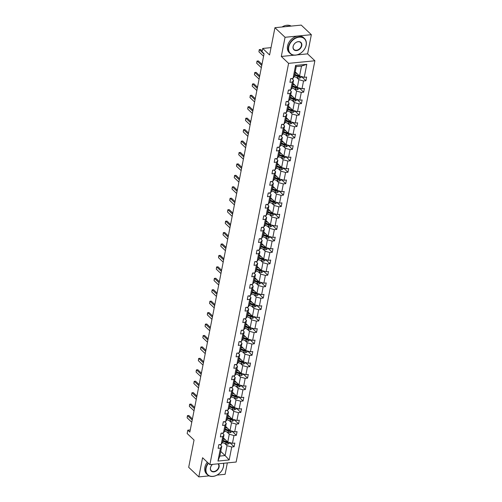 <?xml version="1.0" encoding="UTF-8"?>
<svg xmlns="http://www.w3.org/2000/svg" width="502" height="502" viewBox="0 0 502 502"><rect width="100%" height="100%" fill="white"/><g stroke="black" fill="none" stroke-linecap="round" stroke-linejoin="round"><path stroke-width="0.75" d="M296.877 54.919L307.594 53.858L311.353 34.688L285.061 37.286L281.302 56.456L288.594 63.359L209.867 464.632L202.576 457.73L198.817 476.9L209.102 475.883M216.977 475.105L225.103 474.302L227.343 462.907M198.817 476.9L188.689 467.312L194.042 440.034L187.158 433.515L187.811 430.183L189.838 432.096L264.077 53.701L262.05 51.788L262.703 48.449L269.587 54.969L274.939 27.698L301.231 25.1L311.353 34.688M285.061 37.286L274.939 27.698M307.594 53.858L314.88 60.767L236.153 462.035L209.867 464.632M295.214 71.874L299.562 75.99L301.507 66.095L306.797 64.331L304.25 77.308L306.628 77.076L305.913 80.74L301.464 76.524M299.562 75.99L304.25 77.308M288.594 63.359L314.88 60.767M292.973 83.313L297.322 87.43L298.847 79.661L303.528 80.973L305.913 80.74M303.528 80.973L302.003 88.747L304.388 88.509L303.666 92.18L299.217 87.963M290.727 94.746L295.076 98.869L296.6 91.094L301.288 92.412L303.666 92.18M301.288 92.412L299.763 100.187L302.141 99.948L301.426 103.613L296.977 99.402M288.487 106.186L292.835 110.308L294.36 102.533L299.041 103.851L301.426 103.613M299.041 103.851L297.517 111.62L299.901 111.388L299.179 115.052L294.73 110.835M286.24 117.625L290.589 121.741L292.114 113.973L296.801 115.284L299.179 115.052M296.801 115.284L295.276 123.059L297.655 122.827L296.933 126.491L292.484 122.275M283.994 129.064L288.343 133.181L289.867 125.406L294.555 126.724L296.933 126.491M294.555 126.724L293.03 134.498L295.408 134.26L294.693 137.931L290.244 133.714M281.754 140.497L286.102 144.62L287.627 136.845L292.308 138.163L294.693 137.931M292.308 138.163L290.783 145.931L293.168 145.699L292.446 149.364L287.997 145.153M279.507 151.937L283.856 156.053L285.381 148.285L290.068 149.602L292.446 149.364M290.068 149.602L288.543 157.371L290.922 157.139L290.206 160.803L285.751 156.586M277.267 163.376L281.616 167.492L283.141 159.724L287.822 161.035L290.206 160.803M287.822 161.035L286.297 168.81L288.681 168.572L287.96 172.242L283.511 168.026M275.021 174.815L279.369 178.932L280.894 171.157L285.582 172.475L287.96 172.242M285.582 172.475L284.057 180.249L286.435 180.011L285.713 183.676L281.264 179.465M272.774 186.248L277.123 190.371L278.648 182.596L283.335 183.914L285.713 183.676M283.335 183.914L281.81 191.682L284.188 191.45L283.473 195.115L279.024 190.904M270.534 197.688L274.883 201.804L276.407 194.036L281.089 195.353L283.473 195.115M281.089 195.353L279.564 203.122L281.948 202.89L281.227 206.554L276.778 202.337M268.288 209.127L272.636 213.243L274.161 205.475L278.848 206.786L281.227 206.554M278.848 206.786L277.324 214.561L279.702 214.323L278.986 217.993L274.531 213.777M266.047 220.56L270.396 224.683L271.921 216.908L276.602 218.226L278.986 217.993M276.602 218.226L275.077 226L277.462 225.762L276.74 229.427L272.291 225.216M263.801 231.999L268.15 236.122L269.674 228.347L274.362 229.665L276.74 229.427M274.362 229.665L272.837 237.433L275.215 237.201L274.494 240.866L270.045 236.655M261.555 243.439L265.903 247.555L267.428 239.787L272.115 241.104L274.494 240.866M272.115 241.104L270.591 248.873L272.969 248.641L272.253 252.305L267.804 248.088M259.314 254.878L263.663 258.994L265.188 251.226L269.869 252.537L272.253 252.305M269.869 252.537L268.344 260.312L270.729 260.074L270.007 263.745L265.558 259.528M257.068 266.311L261.416 270.434L262.941 262.659L267.629 263.977L270.007 263.745M267.629 263.977L266.104 271.751L268.482 271.513L267.761 275.178L263.312 270.967M254.828 277.75L259.176 281.873L260.695 274.098L265.382 275.416L267.761 275.178M265.382 275.416L263.857 283.184L266.236 282.952L265.52 286.617L261.071 282.4M252.581 289.19L256.93 293.306L258.455 285.538L263.142 286.849L265.52 286.617M263.142 286.849L261.617 294.624L263.996 294.392L263.274 298.056L258.825 293.839M250.335 300.629L254.683 304.745L256.208 296.971L260.896 298.288L263.274 298.056M260.896 298.288L259.371 306.063L261.749 305.825L261.034 309.489L256.585 305.279M248.095 312.062L252.443 316.185L253.968 308.41L258.649 309.728L261.034 309.489M258.649 309.728L257.124 317.496L259.509 317.264L258.787 320.929L254.338 316.718M245.848 323.501L250.197 327.618L251.722 319.849L256.409 321.167L258.787 320.929M256.409 321.167L254.884 328.935L257.262 328.703L256.541 332.368L252.092 328.151M243.608 334.941L247.95 339.057L249.475 331.289L254.163 332.6L256.541 332.368M254.163 332.6L252.638 340.375L255.016 340.136L254.301 343.807L249.852 339.59M241.362 346.38L245.71 350.496L247.235 342.722L251.916 344.039L254.301 343.807M251.916 344.039L250.398 351.814L252.776 351.576L252.054 355.24L247.605 351.03M239.115 357.813L243.464 361.936L244.989 354.161L249.676 355.479L252.054 355.24M249.676 355.479L248.151 363.247L250.529 363.015L249.814 366.68L245.365 362.469M236.875 369.252L241.224 373.369L242.748 365.6L247.43 366.918L249.814 366.68M247.43 366.918L245.905 374.687L248.289 374.454L247.568 378.119L243.119 373.902M234.629 380.692L238.977 384.808L240.502 377.04L245.189 378.351L247.568 378.119M245.189 378.351L243.665 386.126L246.043 385.887L245.321 389.558L240.872 385.341M232.382 392.125L236.731 396.247L238.255 388.473L242.943 389.79L245.321 389.558M242.943 389.79L241.418 397.565L243.796 397.327L243.081 400.991L238.632 396.781M230.142 403.564L234.49 407.687L236.015 399.912L240.696 401.23L243.081 400.991M240.696 401.23L239.172 408.998L241.556 408.766L240.834 412.431L236.386 408.214M227.895 415.003L232.244 419.12L233.769 411.351L238.456 412.669L240.834 412.431M238.456 412.669L236.931 420.438L239.31 420.205L238.594 423.87L234.145 419.653M225.655 426.443L230.004 430.559L231.529 422.784L236.21 424.102L238.594 423.87M236.21 424.102L234.685 431.877L237.069 431.638L236.348 435.309L231.899 431.092M223.409 437.876L227.757 441.998L229.282 434.224L233.97 435.541L236.348 435.309M233.97 435.541L232.445 443.316L234.823 443.078L234.101 446.742L229.652 442.532M220.748 451.442L225.097 455.559L227.036 445.663L231.723 446.981L234.101 446.742M231.723 446.981L229.176 459.957L217.95 461.062L220.497 448.085L218.119 448.324L218.834 444.659L221.213 444.421L222.737 436.652L220.359 436.884L221.081 433.22L223.459 432.981L224.984 425.213L222.606 425.445L223.321 421.78L225.705 421.548L227.23 413.773L224.846 414.012L225.567 410.341L227.946 410.109L229.47 402.334L227.092 402.573L227.814 398.908L230.192 398.67L231.717 390.901L229.339 391.133L230.054 387.469L232.439 387.23L233.963 379.462L231.579 379.694L232.3 376.029L234.679 375.797L236.204 368.022L233.825 368.261L234.541 364.59L236.925 364.358L238.45 356.583L236.065 356.822L236.787 353.157L239.165 352.919L240.69 345.15L238.312 345.382L239.034 341.718L241.412 341.486L242.937 333.711L240.558 333.943L241.274 330.278L243.658 330.046L245.183 322.271L242.799 322.51L243.52 318.845L245.898 318.607L247.423 310.838L245.045 311.071L245.76 307.406L248.145 307.168L249.67 299.399L247.285 299.631L248.007 295.967L250.385 295.734L251.91 287.96L249.532 288.198L250.253 284.527L252.631 284.295L254.156 276.52L251.778 276.759L252.493 273.094L254.878 272.856L256.403 265.087L254.018 265.32L254.74 261.655L257.118 261.416L258.643 253.648L256.265 253.88L256.98 250.216L259.365 249.983L260.889 242.209L258.505 242.447L259.227 238.776L261.605 238.544L263.13 230.769L260.751 231.008L261.473 227.343L263.851 227.105L265.376 219.336L262.998 219.569L263.713 215.904L266.098 215.665L267.622 207.897L265.238 208.129L265.96 204.465L268.338 204.232L269.863 196.458L267.484 196.696L268.2 193.025L270.584 192.793L272.109 185.025L269.725 185.257L270.446 181.592L272.824 181.354L274.349 173.585L271.971 173.817L272.693 170.153L275.071 169.921L276.596 162.146L274.217 162.378L274.933 158.714L277.317 158.481L278.842 150.707L276.458 150.945L277.179 147.281L279.558 147.042L281.082 139.274L278.704 139.506L279.419 135.841L281.804 135.603L283.329 127.834L280.944 128.066L281.666 124.402L284.044 124.17L285.569 116.395L283.191 116.633L283.912 112.963L286.291 112.73L287.815 104.956L285.437 105.194L286.153 101.529L288.537 101.291L290.062 93.523L287.677 93.755L288.399 90.09L290.777 89.852L292.302 82.083L289.924 82.315L290.645 78.651L293.024 78.419L295.571 65.442L306.797 64.331M290.777 89.852L292.064 87.95L293.588 80.176L291.85 78.532M293.588 80.176L292.302 82.083M296.5 77.44L298.847 79.661M297.322 87.43L302.003 88.747M288.537 101.291L289.817 99.39L291.342 91.615L289.604 89.971M291.342 91.615L290.062 93.523M294.26 88.873L296.6 91.094M295.076 98.869L299.763 100.187M286.291 112.73L287.577 110.823L289.102 103.054L287.364 101.41M289.102 103.054L287.815 104.956M292.013 100.312L294.36 102.533M292.835 110.308L297.517 111.62M284.044 124.17L285.331 122.262L286.855 114.487L285.117 112.843M286.855 114.487L285.569 116.395M289.767 111.751L292.114 113.973M290.589 121.741L295.276 123.059M281.804 135.603L283.084 133.701L284.609 125.927L282.877 124.283M284.609 125.927L283.329 127.834M287.527 123.191L289.867 125.406M288.343 133.181L293.03 134.498M279.558 147.042L280.844 145.134L282.369 137.366L280.631 135.722M282.369 137.366L281.082 139.274M285.28 134.624L287.627 136.845M286.102 144.62L290.783 145.931M277.317 158.481L278.597 156.574L280.122 148.805L278.384 147.161M280.122 148.805L278.842 150.707M283.04 146.063L285.381 148.285M283.856 156.053L288.543 157.371M275.071 169.921L276.357 168.013L277.882 160.238L276.144 158.594M277.882 160.238L276.596 162.146M280.794 157.502L283.141 159.724M281.616 167.492L286.297 168.81M272.824 181.354L274.111 179.452L275.636 171.678L273.897 170.034M275.636 171.678L274.349 173.585M278.547 168.942L280.894 171.157M279.369 178.932L284.057 180.249M270.584 192.793L271.864 190.885L273.389 183.117L271.657 181.473M273.389 183.117L272.109 185.025M276.307 180.375L278.648 182.596M277.123 190.371L281.81 191.682M268.338 204.232L269.624 202.325L271.149 194.556L269.411 192.906M271.149 194.556L269.863 196.458M274.061 191.814L276.407 194.036M274.883 201.804L279.564 203.122M266.098 215.665L267.378 213.764L268.903 205.989L267.164 204.345M268.903 205.989L267.622 207.897M271.82 203.254L274.161 205.475M272.636 213.243L277.324 214.561M263.851 227.105L265.138 225.203L266.662 217.429L264.924 215.785M266.662 217.429L265.376 219.336M269.574 214.693L271.921 216.908M270.396 224.683L275.077 226M261.605 238.544L262.891 236.637L264.416 228.868L262.678 227.224M264.416 228.868L263.13 230.769M267.328 226.126L269.674 228.347M268.15 236.122L272.837 237.433M259.365 249.983L260.645 248.076L262.169 240.307L260.438 238.657M262.169 240.307L260.889 242.209M265.087 237.565L267.428 239.787M265.903 247.555L270.591 248.873M257.118 261.416L258.404 259.515L259.929 251.74L258.191 250.096M259.929 251.74L258.643 253.648M262.841 249.005L265.188 251.226M263.663 258.994L268.344 260.312M254.878 272.856L256.158 270.948L257.683 263.18L255.945 261.536M257.683 263.18L256.403 265.087M260.601 260.438L262.941 262.659M261.416 270.434L266.104 271.751M252.631 284.295L253.918 282.388L255.443 274.619L253.705 272.975M255.443 274.619L254.156 276.52M258.354 271.877L260.695 274.098M259.176 281.873L263.857 283.184M250.385 295.734L251.671 293.827L253.196 286.052L251.458 284.408M253.196 286.052L251.91 287.96M256.108 283.316L258.455 285.538M256.93 293.306L261.617 294.624M248.145 307.168L249.425 305.266L250.95 297.491L249.218 295.847M250.95 297.491L249.67 299.399M253.868 294.756L256.208 296.971M254.683 304.745L259.371 306.063M245.898 318.607L247.185 316.699L248.71 308.931L246.971 307.287M248.71 308.931L247.423 310.838M251.621 306.189L253.968 308.41M252.443 316.185L257.124 317.496M243.658 330.046L244.938 328.139L246.463 320.37L244.725 318.726M246.463 320.37L245.183 322.271M249.381 317.628L251.722 319.849M250.197 327.618L254.884 328.935M241.412 341.486L242.698 339.578L244.217 331.803L242.485 330.159M244.217 331.803L242.937 333.711M247.135 329.067L249.475 331.289M247.95 339.057L252.638 340.375M239.165 352.919L240.452 351.017L241.977 343.242L240.238 341.598M241.977 343.242L240.69 345.15M244.888 340.507L247.235 342.722M245.71 350.496L250.398 351.814M236.925 364.358L238.205 362.45L239.73 354.682L237.998 353.038M239.73 354.682L238.45 356.583M242.648 351.94L244.989 354.161M243.464 361.936L248.151 363.247M234.679 375.797L235.965 373.89L237.49 366.121L235.752 364.471M237.49 366.121L236.204 368.022M240.402 363.379L242.748 365.6M241.224 373.369L245.905 374.687M232.439 387.23L233.719 385.329L235.243 377.554L233.505 375.91M235.243 377.554L233.963 379.462M238.161 374.818L240.502 377.04M238.977 384.808L243.665 386.126M230.192 398.67L231.472 396.768L232.997 388.994L231.265 387.349M232.997 388.994L231.717 390.901M235.915 386.258L238.255 388.473M236.731 396.247L241.418 397.565M227.946 410.109L229.232 408.201L230.757 400.433L229.019 398.789M230.757 400.433L229.47 402.334M233.668 397.691L236.015 399.912M234.49 407.687L239.172 408.998M225.705 421.548L226.986 419.641L228.51 411.866L226.778 410.222M228.51 411.866L227.23 413.773M231.428 409.13L233.769 411.351M232.244 419.12L236.931 420.438M223.459 432.981L224.745 431.08L226.27 423.305L224.532 421.661M226.27 423.305L224.984 425.213M229.182 420.569L231.529 422.784M230.004 430.559L234.685 431.877M221.213 444.421L222.499 442.513L224.024 434.745L222.286 433.101M224.024 434.745L222.737 436.652M226.942 432.002L229.282 434.224M227.757 441.998L232.445 443.316M217.95 461.062L219.838 456.08L221.777 446.184L220.045 444.54M221.777 446.184L220.497 448.085M190.258 429.938L187.811 430.183M271.03 47.627L262.703 48.449M301.507 66.095L296.249 66.615L294.304 76.511L293.024 78.419M224.695 443.442L227.036 445.663M219.838 456.08L225.097 455.559L229.176 459.957M295.571 65.442L296.249 66.615M281.302 56.456L294.172 55.189M218.765 445.029A2.203 0.96 11.1 0 0 219.33 444.609M191.77 422.238L187.12 417.833L187.447 415.631L188.827 415.505L192.423 418.913M187.12 417.833L187.547 415.631L192.203 420.042M187.447 415.631L188.827 415.505M224.457 438.867L223.446 438.478A5.271 2.303 -168.9 0 1 223.302 438.422M225.417 439.777L223.202 438.924M229.546 442.5L229.389 443.304L227.826 444.176A2.203 0.96 -168.9 0 1 225.8 443.875L222.461 442.576M222.756 441.195L226.076 442.482A2.203 0.96 11.1 0 0 227.519 442.789L226.935 442.237A1.123 0.489 -168.9 0 1 226.559 442.13L223.001 440.75A5.271 2.303 -168.9 0 1 222.857 440.693M227.663 441.911A2.203 0.96 -168.9 0 1 226.245 441.597L222.932 440.317M227.519 442.789L227.688 441.911M208.43 463.271A10.134 7.505 133.4 0 0 206.102 468.253A10.134 7.505 133.4 0 0 213.017 476.342A10.134 7.505 133.4 0 0 223.44 466.54A10.134 7.505 133.4 0 0 223.472 463.29M223.603 463.277A10.379 7.693 -46.6 0 1 223.528 466.402A10.379 7.693 -46.6 0 1 216.732 475.237A10.379 7.693 -46.6 0 1 207.508 474.817A10.379 7.693 -46.6 0 1 205.764 468.159A10.379 7.693 -46.6 0 1 208.173 463.032M218.332 463.798A5.064 3.752 -46.6 0 1 219.104 466.967A5.064 3.752 -46.6 0 1 213.89 471.867A5.064 3.752 -46.6 0 1 210.438 467.826A5.064 3.752 -46.6 0 1 212.509 464.369M212.541 464.369A4.819 3.57 133.4 0 0 210.526 467.688A4.819 3.57 133.4 0 0 211.336 470.776A4.819 3.57 133.4 0 0 215.615 470.976A4.819 3.57 133.4 0 0 218.772 466.873A4.819 3.57 133.4 0 0 218.006 463.829M207.508 474.817L206.617 473.976A10.379 7.693 -46.6 0 1 204.879 467.312A10.379 7.693 -46.6 0 1 207.282 462.185M288.757 46.968A10.134 7.505 133.4 0 0 295.665 55.057A10.134 7.505 133.4 0 0 306.094 45.255A10.134 7.505 133.4 0 0 299.179 37.167A10.134 7.505 133.4 0 0 288.757 46.968M306.182 45.117A10.379 7.693 -46.6 0 1 299.387 53.952A10.379 7.693 -46.6 0 1 290.162 53.532A10.379 7.693 -46.6 0 1 288.418 46.874A10.379 7.693 -46.6 0 1 295.22 38.039A10.379 7.693 -46.6 0 1 304.438 38.459A10.379 7.693 -46.6 0 1 306.182 45.117M293.086 46.535A5.064 3.752 -46.6 0 1 298.301 41.635A5.064 3.752 -46.6 0 1 301.758 45.682A5.064 3.752 -46.6 0 1 296.544 50.583A5.064 3.752 -46.6 0 1 293.086 46.535M301.426 45.588A4.819 3.57 133.4 0 0 300.616 42.501A4.819 3.57 133.4 0 0 296.337 42.3A4.819 3.57 133.4 0 0 293.181 46.404A4.819 3.57 133.4 0 0 293.99 49.491A4.819 3.57 133.4 0 0 298.27 49.685A4.819 3.57 133.4 0 0 301.426 45.588M290.162 53.532L289.271 52.685A10.379 7.693 -46.6 0 1 287.527 46.027A10.379 7.693 -46.6 0 1 294.329 37.192A10.379 7.693 -46.6 0 1 303.547 37.612L304.438 38.459M285.927 26.612A10.379 7.693 -46.6 0 1 289.761 26.236M282.061 26.995A10.379 7.693 -46.6 0 1 291.173 26.091M221.005 433.59A2.203 0.96 11.1 0 0 221.577 433.17M194.017 410.805L189.361 406.394L189.474 405.296L189.693 404.192L191.074 404.066L194.669 407.473M189.361 406.394L189.794 404.198L194.45 408.603M189.693 404.192L191.074 404.066M223.252 422.151A2.203 0.96 11.1 0 0 223.817 421.73M196.257 399.366L191.607 394.955L191.933 392.759L193.314 392.633L196.909 396.034M191.607 394.955L192.04 392.759L196.69 397.164M191.933 392.759L193.314 392.633M226.697 427.428L225.693 427.039A5.271 2.303 -168.9 0 1 225.549 426.982M227.657 428.338L225.448 427.484M231.792 431.061L231.635 431.871L230.067 432.743A2.203 0.96 -168.9 0 1 228.046 432.435L224.701 431.136M225.003 429.756L228.322 431.042A2.203 0.96 11.1 0 0 229.759 431.356L229.176 430.804A1.123 0.489 -168.9 0 1 228.805 430.691L225.241 429.31A5.271 2.303 -168.9 0 1 225.103 429.254M229.91 430.471A2.203 0.96 -168.9 0 1 228.492 430.164L225.178 428.877M229.759 431.356L229.935 430.471M228.943 415.995L227.933 415.6A5.271 2.303 -168.9 0 1 227.789 415.543M229.903 416.905L227.695 416.045M234.039 419.622L233.876 420.431L232.313 421.303A2.203 0.96 -168.9 0 1 230.292 420.996L226.948 419.703M227.249 418.317L230.562 419.603A2.203 0.96 11.1 0 0 232.006 419.917L231.422 419.365A1.123 0.489 -168.9 0 1 231.045 419.252L227.488 417.877A5.271 2.303 -168.9 0 1 227.343 417.821M232.156 419.032A2.203 0.96 -168.9 0 1 230.738 418.724L227.419 417.438M232.006 419.917L232.175 419.038M225.492 410.711A2.203 0.96 11.1 0 0 226.063 410.297M198.503 387.927L193.847 383.522L194.18 381.319L195.56 381.194L199.156 384.601M193.847 383.522L194.28 381.319L198.936 385.731M194.18 381.319L195.56 381.194M231.184 404.556L230.18 404.166A5.271 2.303 -168.9 0 1 230.035 404.11M232.144 405.465L229.935 404.606M236.279 408.189L236.122 408.992L234.559 409.864A2.203 0.96 -168.9 0 1 232.533 409.557L229.188 408.264M229.489 406.884L232.809 408.164A2.203 0.96 11.1 0 0 234.246 408.477L233.662 407.925A1.123 0.489 -168.9 0 1 233.292 407.819L229.734 406.438A5.271 2.303 -168.9 0 1 229.59 406.382M234.396 407.599A2.203 0.96 -168.9 0 1 232.978 407.285L229.665 405.999M234.246 408.477L234.421 407.599M227.739 399.278A2.203 0.96 11.1 0 0 228.31 398.858M200.75 376.487L196.094 372.082L196.207 370.978L196.426 369.88L197.807 369.754L201.402 373.162M196.094 372.082L196.527 369.88L201.177 374.291M196.426 369.88L197.807 369.754M233.43 393.116L232.42 392.727A5.271 2.303 -168.9 0 1 232.282 392.671M234.39 394.026L232.181 393.173M238.525 396.749L238.368 397.553L236.8 398.431A2.203 0.96 -168.9 0 1 234.779 398.124L231.435 396.825M231.736 395.444L235.049 396.731A2.203 0.96 11.1 0 0 236.492 397.038L235.909 396.486A1.123 0.489 -168.9 0 1 235.532 396.379L231.974 394.999A5.271 2.303 -168.9 0 1 231.83 394.942M236.643 396.16A2.203 0.96 -168.9 0 1 235.225 395.846L231.905 394.566M236.492 397.038L236.662 396.16M229.985 387.839A2.203 0.96 11.1 0 0 230.55 387.418M202.99 365.054L198.34 360.643L198.666 358.441L200.047 358.321L203.643 361.722M198.34 360.643L198.767 358.447L203.423 362.852M198.666 358.441L200.047 358.321M235.676 381.677L234.666 381.288A5.271 2.303 -168.9 0 1 234.522 381.231M236.637 382.587L234.421 381.733M240.765 385.31L240.609 386.12L239.046 386.992A2.203 0.96 -168.9 0 1 237.019 386.684L233.681 385.385M233.976 384.005L237.295 385.291A2.203 0.96 11.1 0 0 238.739 385.605L238.155 385.053A1.123 0.489 -168.9 0 1 237.779 384.94L234.221 383.559A5.271 2.303 -168.9 0 1 234.076 383.503M238.883 384.72A2.203 0.96 -168.9 0 1 237.471 384.413L234.152 383.126M238.739 385.605L238.908 384.72M232.225 376.4A2.203 0.96 11.1 0 0 232.796 375.979M205.236 353.615L200.58 349.204L200.693 348.106L200.913 347.007L202.293 346.882L205.889 350.289M200.58 349.204L201.013 347.007L205.669 351.413M200.913 347.007L202.293 346.882M237.917 370.244L236.913 369.848A5.271 2.303 -168.9 0 1 236.768 369.792M238.877 371.154L236.668 370.294M243.012 373.877L242.855 374.68L241.286 375.552A2.203 0.96 -168.9 0 1 239.266 375.245L235.921 373.952M236.222 372.566L239.542 373.852A2.203 0.96 11.1 0 0 240.979 374.166L240.395 373.613A1.123 0.489 -168.9 0 1 240.025 373.501L236.461 372.126A5.271 2.303 -168.9 0 1 236.323 372.07M241.129 373.281A2.203 0.96 -168.9 0 1 239.711 372.973L236.398 371.687M240.979 374.166L241.155 373.287M234.472 364.96A2.203 0.96 11.1 0 0 235.036 364.546M207.477 342.176L202.827 337.771L203.153 335.568L204.534 335.443L208.129 338.85M202.827 337.771L203.26 335.568L207.91 339.979M203.153 335.568L204.534 335.443M240.163 358.804L239.153 358.415A5.271 2.303 -168.9 0 1 239.008 358.359M241.123 359.714L238.914 358.855M245.258 362.438L245.101 363.241L243.533 364.113A2.203 0.96 -168.9 0 1 241.512 363.806L238.168 362.513M238.469 361.133L241.782 362.413A2.203 0.96 11.1 0 0 243.225 362.726L242.642 362.174A1.123 0.489 -168.9 0 1 242.265 362.067L238.707 360.687A5.271 2.303 -168.9 0 1 238.563 360.631M243.376 361.848A2.203 0.96 -168.9 0 1 241.958 361.534L238.638 360.248M243.225 362.726L243.395 361.848M236.712 353.527A2.203 0.96 11.1 0 0 237.283 353.107M209.723 330.736L205.067 326.331L205.4 324.129L206.78 324.003L210.376 327.411M205.067 326.331L205.5 324.129L210.156 328.54M205.4 324.129L206.78 324.003M242.403 347.365L241.399 346.976A5.271 2.303 -168.9 0 1 241.255 346.92M243.363 348.275L241.155 347.422M247.499 350.998L247.342 351.802L245.779 352.68A2.203 0.96 -168.9 0 1 243.752 352.373L240.408 351.074M240.709 349.693L244.028 350.98A2.203 0.96 11.1 0 0 245.465 351.287L244.888 350.741A1.123 0.489 -168.9 0 1 244.512 350.628L240.954 349.248A5.271 2.303 -168.9 0 1 240.809 349.191M245.616 350.409A2.203 0.96 -168.9 0 1 244.198 350.101L240.885 348.815M245.465 351.287L245.641 350.409M238.958 342.088A2.203 0.96 11.1 0 0 239.529 341.667M211.969 319.303L207.313 314.892L207.426 313.794L207.646 312.696L209.027 312.57L212.622 315.971M207.313 314.892L207.746 312.696L212.396 317.101M207.646 312.696L209.027 312.57M244.65 335.932L243.639 335.537A5.271 2.303 -168.9 0 1 243.501 335.48M245.61 336.836L243.401 335.982M249.745 339.559L249.588 340.369L248.019 341.241A2.203 0.96 -168.9 0 1 245.999 340.933L242.654 339.641M242.955 338.254L246.269 339.54A2.203 0.96 11.1 0 0 247.712 339.854L247.128 339.302A1.123 0.489 -168.9 0 1 246.758 339.189L243.194 337.808A5.271 2.303 -168.9 0 1 243.05 337.752M247.862 338.969A2.203 0.96 -168.9 0 1 246.444 338.662L243.125 337.375M247.712 339.854L247.881 338.976M241.205 330.649A2.203 0.96 11.1 0 0 241.769 330.228M214.21 307.864L209.56 303.459L209.886 301.256L211.267 301.131L214.862 304.538M209.56 303.459L209.987 301.256L214.643 305.662M209.886 301.256L211.267 301.131M246.896 324.493L245.886 324.104A5.271 2.303 -168.9 0 1 245.742 324.047M247.856 325.403L245.647 324.543M251.991 328.126L251.828 328.929L250.266 329.801A2.203 0.96 -168.9 0 1 248.239 329.494L244.901 328.201M245.196 326.815L248.515 328.101A2.203 0.96 11.1 0 0 249.958 328.415L249.375 327.862A1.123 0.489 -168.9 0 1 248.998 327.756L245.44 326.375A5.271 2.303 -168.9 0 1 245.296 326.319M250.103 327.536A2.203 0.96 -168.9 0 1 248.691 327.222L245.371 325.936M249.958 328.415L250.128 327.536M243.445 319.216A2.203 0.96 11.1 0 0 244.016 318.795M216.456 296.425L211.8 292.02L212.133 289.817L213.513 289.692L217.109 293.099M211.8 292.02L212.233 289.817L216.889 294.228M212.133 289.817L213.513 289.692M249.136 313.053L248.132 312.664A5.271 2.303 -168.9 0 1 247.988 312.608M250.096 313.963L247.888 313.11M254.232 316.687L254.075 317.49L252.512 318.362A2.203 0.96 -168.9 0 1 250.485 318.061L247.141 316.762M247.442 315.381L250.762 316.668A2.203 0.96 11.1 0 0 252.199 316.975L251.615 316.423A1.123 0.489 -168.9 0 1 251.245 316.316L247.681 314.936A5.271 2.303 -168.9 0 1 247.542 314.88M252.349 316.097A2.203 0.96 -168.9 0 1 250.931 315.783L247.618 314.503M252.199 316.975L252.374 316.097M245.691 307.776A2.203 0.96 11.1 0 0 246.262 307.356M218.696 284.985L214.047 280.58L214.159 279.482L214.379 278.378L215.753 278.252L219.349 281.66M214.047 280.58L214.48 278.384L219.129 282.789M214.379 278.378L215.753 278.252M251.383 301.614L250.372 301.225A5.271 2.303 -168.9 0 1 250.228 301.169M252.343 302.524L250.134 301.671M256.478 305.247L256.321 306.057L254.752 306.929A2.203 0.96 -168.9 0 1 252.732 306.622L249.387 305.323M249.689 303.942L253.002 305.229A2.203 0.96 11.1 0 0 254.445 305.542L253.861 304.99A1.123 0.489 -168.9 0 1 253.485 304.877L249.927 303.497A5.271 2.303 -168.9 0 1 249.783 303.44M254.445 305.542L254.614 304.658A2.203 0.96 -168.9 0 1 253.177 304.35L249.858 303.064M247.932 296.337A2.203 0.96 11.1 0 0 248.503 295.916M220.943 273.552L216.287 269.141L216.619 266.945L218 266.819L221.595 270.22M216.287 269.141L216.72 266.945L221.376 271.35M216.619 266.945L218 266.819M253.623 290.181L252.619 289.786A5.271 2.303 -168.9 0 1 252.475 289.729M254.583 291.085L252.374 290.231M258.718 293.808L258.561 294.618L256.999 295.49A2.203 0.96 -168.9 0 1 254.972 295.182L251.627 293.89M251.929 292.503L255.248 293.789A2.203 0.96 11.1 0 0 256.685 294.103L256.108 293.551A1.123 0.489 -168.9 0 1 255.731 293.438L252.173 292.064A5.271 2.303 -168.9 0 1 252.029 292.007M256.836 293.218A2.203 0.96 -168.9 0 1 255.418 292.911L252.104 291.624M256.685 294.103L256.861 293.224M250.178 284.898A2.203 0.96 11.1 0 0 250.749 284.483M223.189 262.113L218.533 257.708L218.646 256.604L218.866 255.505L220.246 255.38L223.842 258.787M218.533 257.708L218.966 255.505L223.616 259.91M218.866 255.505L220.246 255.38M255.869 278.742L254.859 278.353A5.271 2.303 -168.9 0 1 254.721 278.296M256.829 279.652L254.621 278.792M260.965 282.375L260.808 283.178L259.239 284.05A2.203 0.96 -168.9 0 1 257.219 283.743L253.874 282.45M254.175 281.07L257.488 282.35A2.203 0.96 11.1 0 0 258.932 282.664L258.348 282.111A1.123 0.489 -168.9 0 1 257.978 282.005L254.414 280.624A5.271 2.303 -168.9 0 1 254.276 280.568M258.932 282.664L259.107 281.785A2.203 0.96 -168.9 0 1 257.664 281.471L254.345 280.185M252.424 273.464A2.203 0.96 11.1 0 0 252.989 273.044M225.429 250.674L220.78 246.269L221.106 244.066L222.486 243.941L226.082 247.348M220.78 246.269L221.206 244.066L225.862 248.477M221.106 244.066L222.486 243.941M258.116 267.302L257.106 266.913A5.271 2.303 -168.9 0 1 256.961 266.857M259.076 268.212L256.867 267.359M263.211 270.936L263.048 271.739L261.486 272.611A2.203 0.96 -168.9 0 1 259.465 272.31L256.12 271.011M256.415 269.63L259.735 270.917A2.203 0.96 11.1 0 0 261.178 271.224L260.594 270.672A1.123 0.489 -168.9 0 1 260.218 270.565L256.66 269.185A5.271 2.303 -168.9 0 1 256.516 269.128M261.322 270.346A2.203 0.96 -168.9 0 1 259.91 270.032L256.591 268.752M261.178 271.224L261.347 270.346M254.665 262.025A2.203 0.96 11.1 0 0 255.236 261.605M227.676 239.241L223.02 234.829L223.352 232.627L224.733 232.508L228.328 235.909M223.02 234.829L223.453 232.633L228.109 237.038M223.352 232.627L224.733 232.508M260.356 255.863L259.352 255.474A5.271 2.303 -168.9 0 1 259.208 255.418M261.316 256.773L259.107 255.92M265.451 259.496L265.294 260.306L263.732 261.178A2.203 0.96 -168.9 0 1 261.705 260.871L258.361 259.572M258.662 258.191L261.981 259.478A2.203 0.96 11.1 0 0 263.418 259.791L262.835 259.239A1.123 0.489 -168.9 0 1 262.464 259.126L258.906 257.746A5.271 2.303 -168.9 0 1 258.762 257.689M263.418 259.791L263.594 258.906A2.203 0.96 -168.9 0 1 262.151 258.599L258.837 257.313M256.911 250.586A2.203 0.96 11.1 0 0 257.482 250.165M229.916 227.801L225.266 223.39L225.379 222.292L225.599 221.194L226.979 221.068L230.575 224.469M225.266 223.39L225.699 221.194L230.349 225.599M225.599 221.194L226.979 221.068M262.602 244.43L261.592 244.035A5.271 2.303 -168.9 0 1 261.448 243.978M263.563 245.34L261.354 244.48M267.698 248.063L267.541 248.867L265.972 249.739A2.203 0.96 -168.9 0 1 263.952 249.431L260.607 248.139M260.908 246.752L264.221 248.038A2.203 0.96 11.1 0 0 265.665 248.352L265.081 247.8A1.123 0.489 -168.9 0 1 264.705 247.687L261.147 246.313A5.271 2.303 -168.9 0 1 261.002 246.256M265.815 247.467A2.203 0.96 -168.9 0 1 264.397 247.16L261.078 245.873M265.665 248.352L265.834 247.473M259.151 239.147A2.203 0.96 11.1 0 0 259.722 238.732M232.162 216.362L227.513 211.957L227.839 209.754L229.219 209.629L232.815 213.036M227.513 211.957L227.939 209.754L232.595 214.166M227.839 209.754L229.219 209.629M264.843 232.991L263.839 232.602A5.271 2.303 -168.9 0 1 263.694 232.545M265.803 233.901L263.594 233.041M269.938 236.624L269.781 237.427L268.219 238.299A2.203 0.96 -168.9 0 1 266.192 237.992L262.847 236.699M263.148 235.319L266.468 236.599A2.203 0.96 11.1 0 0 267.905 236.913L267.328 236.36A1.123 0.489 -168.9 0 1 266.951 236.254L263.393 234.873A5.271 2.303 -168.9 0 1 263.249 234.817M267.905 236.913L268.081 236.034A2.203 0.96 -168.9 0 1 266.637 235.72L263.324 234.434M261.398 227.713A2.203 0.96 11.1 0 0 261.969 227.293M234.409 204.923L229.753 200.518L229.866 199.413L230.085 198.315L231.466 198.19L235.061 201.597M229.753 200.518L230.186 198.315L234.836 202.726M230.085 198.315L231.466 198.19M267.089 221.551L266.079 221.162A5.271 2.303 -168.9 0 1 265.941 221.106M268.049 222.461L265.84 221.608M272.184 225.185L272.028 225.988L270.459 226.866A2.203 0.96 -168.9 0 1 268.438 226.559L265.094 225.26M265.395 223.879L268.714 225.166A2.203 0.96 11.1 0 0 270.151 225.473L269.568 224.921A1.123 0.489 -168.9 0 1 269.197 224.814L265.633 223.434A5.271 2.303 -168.9 0 1 265.495 223.377M270.302 224.595A2.203 0.96 -168.9 0 1 268.884 224.281L265.564 223.001M270.151 225.473L270.327 224.595M263.644 216.274A2.203 0.96 11.1 0 0 264.209 215.854M236.649 193.49L231.999 189.078L232.326 186.876L233.706 186.757L237.302 190.158M231.999 189.078L232.432 186.882L237.082 191.287M232.326 186.876L233.706 186.757M269.336 210.112L268.325 209.723A5.271 2.303 -168.9 0 1 268.181 209.667M270.296 211.022L268.087 210.169M274.431 213.745L274.268 214.555L272.705 215.427A2.203 0.96 -168.9 0 1 270.685 215.12L267.34 213.821M267.641 212.44L270.954 213.726A2.203 0.96 11.1 0 0 272.398 214.04L271.814 213.488A1.123 0.489 -168.9 0 1 271.438 213.375L267.88 211.995A5.271 2.303 -168.9 0 1 267.735 211.938M272.398 214.04L272.567 213.155A2.203 0.96 -168.9 0 1 271.13 212.848L267.811 211.562M265.884 204.835A2.203 0.96 11.1 0 0 266.455 204.414M238.896 182.05L234.239 177.639L234.572 175.443L235.953 175.317L239.548 178.725M234.239 177.639L234.672 175.443L239.328 179.848M234.572 175.443L235.953 175.317M271.576 198.679L270.572 198.284A5.271 2.303 -168.9 0 1 270.427 198.227M272.536 199.589L270.327 198.729M276.671 202.312L276.514 203.115L274.952 203.988A2.203 0.96 -168.9 0 1 272.925 203.68L269.58 202.388M269.881 201.001L273.201 202.287A2.203 0.96 11.1 0 0 274.638 202.601L274.054 202.049A1.123 0.489 -168.9 0 1 273.684 201.936L270.126 200.562A5.271 2.303 -168.9 0 1 269.982 200.505M274.789 201.722A2.203 0.96 -168.9 0 1 273.37 201.409L270.057 200.122M274.638 202.601L274.814 201.722M268.131 193.395A2.203 0.96 11.1 0 0 268.702 192.981M241.136 170.611L236.486 166.206L236.599 165.102L236.818 164.003L238.199 163.878L241.795 167.285M236.486 166.206L236.919 164.003L241.569 168.415M236.818 164.003L238.199 163.878M273.822 187.24L272.812 186.851A5.271 2.303 -168.9 0 1 272.668 186.794M274.782 188.15L272.573 187.29M278.917 190.873L278.761 191.676L277.192 192.548A2.203 0.96 -168.9 0 1 275.171 192.241L271.827 190.948M272.128 189.568L275.441 190.848A2.203 0.96 11.1 0 0 276.884 191.162L276.301 190.609A1.123 0.489 -168.9 0 1 275.924 190.503L272.366 189.122A5.271 2.303 -168.9 0 1 272.222 189.066M276.884 191.162L277.054 190.283A2.203 0.96 -168.9 0 1 275.617 189.969L272.297 188.683M270.371 181.962A2.203 0.96 11.1 0 0 270.942 181.542M243.382 159.172L238.732 154.767L239.059 152.564L240.439 152.439L244.035 155.846M238.732 154.767L239.159 152.57L243.815 156.975M239.059 152.564L240.439 152.439M276.069 175.8L275.058 175.411A5.271 2.303 -168.9 0 1 274.914 175.355M277.022 176.71L274.814 175.857M281.158 179.434L281.001 180.237L279.438 181.115A2.203 0.96 -168.9 0 1 277.411 180.808L274.067 179.509M274.368 178.128L277.688 179.415A2.203 0.96 11.1 0 0 279.125 179.722L278.547 179.176A1.123 0.489 -168.9 0 1 278.171 179.063L274.613 177.683A5.271 2.303 -168.9 0 1 274.468 177.626M279.275 178.844A2.203 0.96 -168.9 0 1 277.857 178.536L274.544 177.25M279.125 179.722L279.3 178.844M272.617 170.523A2.203 0.96 11.1 0 0 273.188 170.103M245.629 147.739L240.973 143.327L241.085 142.229L241.305 141.131L242.686 141.006L246.281 144.407M240.973 143.327L241.406 141.131L246.055 145.536M241.305 141.131L242.686 141.006M278.309 164.367L277.299 163.972A5.271 2.303 -168.9 0 1 277.16 163.916M279.269 165.271L277.06 164.418M283.404 167.994L283.247 168.804L281.678 169.676A2.203 0.96 -168.9 0 1 279.658 169.369L276.313 168.076M276.615 166.689L279.934 167.975A2.203 0.96 11.1 0 0 281.371 168.289L280.787 167.737A1.123 0.489 -168.9 0 1 280.417 167.624L276.853 166.25A5.271 2.303 -168.9 0 1 276.715 166.187M281.522 167.404A2.203 0.96 -168.9 0 1 280.103 167.097L276.784 165.811M281.371 168.289L281.547 167.411M274.864 159.084A2.203 0.96 11.1 0 0 275.429 158.663M247.869 136.299L243.219 131.894L243.545 129.692L244.926 129.566L248.521 132.974M243.219 131.894L243.652 129.692L248.302 134.097M243.545 129.692L244.926 129.566M280.555 152.928L279.545 152.539A5.271 2.303 -168.9 0 1 279.401 152.482M281.515 153.838L279.307 152.978M285.651 156.561L285.487 157.364L283.925 158.237A2.203 0.96 -168.9 0 1 281.904 157.929L278.56 156.637M278.861 155.25L282.174 156.536A2.203 0.96 11.1 0 0 283.617 156.85L283.034 156.298A1.123 0.489 -168.9 0 1 282.657 156.191L279.099 154.811A5.271 2.303 -168.9 0 1 278.955 154.754M283.768 155.971A2.203 0.96 -168.9 0 1 282.35 155.658L279.03 154.371M283.617 156.85L283.787 155.971M277.104 147.651A2.203 0.96 11.1 0 0 277.675 147.23M250.115 124.86L245.459 120.455L245.792 118.252L247.172 118.127L250.768 121.534M245.459 120.455L245.892 118.252L250.548 122.664M245.792 118.252L247.172 118.127M282.795 141.489L281.791 141.1A5.271 2.303 -168.9 0 1 281.647 141.043M283.755 142.399L281.547 141.545M287.891 145.122L287.734 145.925L286.171 146.797A2.203 0.96 -168.9 0 1 284.145 146.496L280.8 145.197M281.101 143.817L284.421 145.103A2.203 0.96 11.1 0 0 285.858 145.411L285.274 144.858A1.123 0.489 -168.9 0 1 284.904 144.752L281.346 143.371A5.271 2.303 -168.9 0 1 281.202 143.315M286.008 144.532A2.203 0.96 -168.9 0 1 284.59 144.218L281.277 142.938M285.858 145.411L286.033 144.532M279.35 136.211A2.203 0.96 11.1 0 0 279.921 135.791M252.362 113.421L247.706 109.016L247.819 107.917L248.038 106.813L249.419 106.688L253.014 110.095M247.706 109.016L248.139 106.819L252.788 111.224M248.038 106.813L249.419 106.688M285.042 130.049L284.032 129.66A5.271 2.303 -168.9 0 1 283.887 129.604M286.002 130.959L283.793 130.106M290.137 133.683L289.98 134.492L288.412 135.364A2.203 0.96 -168.9 0 1 286.391 135.057L283.046 133.758M283.348 132.377L286.661 133.664A2.203 0.96 11.1 0 0 288.104 133.978L287.52 133.425A1.123 0.489 -168.9 0 1 287.144 133.312L283.586 131.932A5.271 2.303 -168.9 0 1 283.442 131.875M288.255 133.093A2.203 0.96 -168.9 0 1 286.837 132.785L283.517 131.499M288.104 133.978L288.273 133.093M281.597 124.772A2.203 0.96 11.1 0 0 282.162 124.352M254.602 101.988L249.952 97.576L250.278 95.38L251.659 95.254L255.254 98.656M249.952 97.576L250.379 95.38L255.035 99.785M250.278 95.38L251.659 95.254M287.288 118.616L286.278 118.221A5.271 2.303 -168.9 0 1 286.134 118.165M288.242 119.52L286.033 118.667M292.377 122.243L292.22 123.053L290.658 123.925A2.203 0.96 -168.9 0 1 288.631 123.617L285.293 122.325M285.588 120.938L288.907 122.224A2.203 0.96 11.1 0 0 290.344 122.538L289.767 121.986A1.123 0.489 -168.9 0 1 289.39 121.873L285.833 120.499A5.271 2.303 -168.9 0 1 285.688 120.442M290.495 121.653A2.203 0.96 -168.9 0 1 289.077 121.346L285.763 120.06M290.344 122.538L290.52 121.66M283.837 113.333A2.203 0.96 11.1 0 0 284.408 112.919M256.848 90.548L252.192 86.143L252.305 85.039L252.525 83.941L253.905 83.815L257.501 87.222M252.192 86.143L252.625 83.941L257.281 88.346M252.525 83.941L253.905 83.815M289.528 107.177L288.518 106.788A5.271 2.303 -168.9 0 1 288.38 106.731M290.489 108.087L288.28 107.227M294.624 110.81L294.467 111.613L292.898 112.486A2.203 0.96 -168.9 0 1 290.878 112.178L287.533 110.886M287.834 109.505L291.154 110.785A2.203 0.96 11.1 0 0 292.591 111.099L292.007 110.547A1.123 0.489 -168.9 0 1 291.637 110.44L288.073 109.059A5.271 2.303 -168.9 0 1 287.935 109.003M292.741 110.22A2.203 0.96 -168.9 0 1 291.323 109.907L288.004 108.62M292.591 111.099L292.766 110.22M286.084 101.9A2.203 0.96 11.1 0 0 286.648 101.479M259.088 79.109L254.439 74.704L254.765 72.501L256.145 72.376L259.741 75.783M254.439 74.704L254.872 72.501L259.521 76.913M254.765 72.501L256.145 72.376M291.775 95.738L290.765 95.349A5.271 2.303 -168.9 0 1 290.62 95.292M292.735 96.648L290.526 95.794M296.87 99.371L296.707 100.174L295.145 101.053A2.203 0.96 -168.9 0 1 293.124 100.745L289.779 99.446M290.081 98.066L293.394 99.352A2.203 0.96 11.1 0 0 294.837 99.66L294.254 99.107A1.123 0.489 -168.9 0 1 293.877 99.001L290.319 97.62A5.271 2.303 -168.9 0 1 290.175 97.564M294.988 98.781A2.203 0.96 -168.9 0 1 293.57 98.467L290.25 97.187M294.837 99.66L295.007 98.781M288.324 90.46A2.203 0.96 11.1 0 0 288.895 90.04M261.335 67.676L256.679 63.265L257.011 61.062L258.392 60.943L261.988 64.344M256.679 63.265L257.112 61.068L261.768 65.473M257.011 61.062L258.392 60.943M294.015 84.298L293.011 83.909A5.271 2.303 -168.9 0 1 292.867 83.853M294.975 85.208L292.766 84.355M299.11 87.932L298.954 88.741L297.391 89.613A2.203 0.96 -168.9 0 1 295.364 89.306L292.02 88.007M292.321 86.626L295.64 87.913A2.203 0.96 11.1 0 0 297.077 88.226L296.494 87.674A1.123 0.489 -168.9 0 1 296.124 87.561L292.566 86.181A5.271 2.303 -168.9 0 1 292.421 86.124M297.228 87.342A2.203 0.96 -168.9 0 1 295.81 87.034L292.497 85.748M297.077 88.226L297.253 87.342M290.57 79.021A2.203 0.96 11.1 0 0 291.141 78.601M263.581 56.237L258.925 51.825L259.258 49.629L260.638 49.503L262.207 50.991M258.925 51.825L259.358 49.629L264.008 54.034M259.258 49.629L260.638 49.503M296.262 72.865L295.251 72.47A5.271 2.303 -168.9 0 1 295.107 72.413M297.222 73.775L295.013 72.915M301.357 76.499L301.2 77.302L299.631 78.174A2.203 0.96 -168.9 0 1 297.611 77.866L294.266 76.574M294.567 75.187L297.881 76.473A2.203 0.96 11.1 0 0 299.324 76.787L298.74 76.235A1.123 0.489 -168.9 0 1 298.364 76.122L294.806 74.748A5.271 2.303 -168.9 0 1 294.661 74.691M299.474 75.902A2.203 0.96 -168.9 0 1 298.056 75.595L294.737 74.309M299.324 76.787L299.493 75.909M227.864 444.157L228.259 442.136M226.245 441.597L226.421 440.731M225.8 443.875L226.076 442.482M230.111 432.718L230.506 430.703M228.492 430.164L228.661 429.292M228.046 432.435L228.322 431.042M232.351 421.285L232.746 419.264M230.738 418.724L230.907 417.852M230.292 420.996L230.562 419.603M234.597 409.845L234.992 407.825M232.978 407.285L233.154 406.419M232.533 409.557L232.809 408.164M236.844 398.406L237.239 396.385M235.225 395.846L235.394 394.98M234.779 398.124L235.049 396.731M239.084 386.967L239.479 384.952M237.471 384.413L237.641 383.541M237.019 386.684L237.295 385.291M241.33 375.534L241.726 373.513M239.711 372.973L239.881 372.101M239.266 375.245L239.542 373.852M243.57 364.094L243.966 362.074M241.958 361.534L242.127 360.668M241.512 363.806L241.782 362.413M245.817 352.655L246.212 350.634M244.198 350.101L244.374 349.229M243.752 352.373L244.028 350.98M248.063 341.216L248.459 339.201M246.444 338.662L246.614 337.79M245.999 340.933L246.269 339.54M250.303 329.783L250.699 327.762M248.691 327.222L248.86 326.35M248.239 329.494L248.515 328.101M252.55 318.343L252.945 316.323M250.931 315.783L251.1 314.917M250.485 318.061L250.762 316.668M254.79 306.904L255.192 304.89M253.177 304.35L253.347 303.478M252.732 306.622L253.002 305.229M257.037 295.471L257.432 293.45M255.418 292.911L255.593 292.038M254.972 295.182L255.248 293.789M259.283 284.032L259.678 282.011M257.664 281.471L257.833 280.599M257.219 283.743L257.488 282.35M261.523 272.592L261.918 270.572M259.91 270.032L260.08 269.166M259.465 272.31L259.735 270.917M263.77 261.153L264.165 259.139M262.151 258.599L262.32 257.727M261.705 260.871L261.981 259.478M266.01 249.72L266.411 247.699M264.397 247.16L264.567 246.287M263.952 249.431L264.221 248.038M268.256 238.281L268.652 236.26M266.637 235.72L266.813 234.854M266.192 237.992L266.468 236.599M270.503 226.841L270.898 224.821M268.884 224.281L269.053 223.415M268.438 226.559L268.714 225.166M272.743 215.402L273.138 213.388M271.13 212.848L271.3 211.976M270.685 215.12L270.954 213.726M274.989 203.969L275.385 201.948M273.37 201.409L273.54 200.536M272.925 203.68L273.201 202.287M277.229 192.53L277.631 190.509M275.617 189.969L275.786 189.103M275.171 192.241L275.441 190.848M279.476 181.09L279.871 179.07M277.857 178.536L278.033 177.664M277.411 180.808L277.688 179.415M281.722 169.651L282.118 167.637M280.103 167.097L280.273 166.225M279.658 169.369L279.934 167.975M283.963 158.218L284.358 156.197M282.35 155.658L282.519 154.785M281.904 157.929L282.174 156.536M286.209 146.779L286.604 144.758M284.59 144.218L284.76 143.352M284.145 146.496L284.421 145.103M288.449 135.339L288.851 133.325M286.837 132.785L287.006 131.913M286.391 135.057L286.661 133.664M290.696 123.906L291.091 121.886M289.077 121.346L289.252 120.474M288.631 123.617L288.907 122.224M292.942 112.467L293.337 110.446M291.323 109.907L291.493 109.034M290.878 112.178L291.154 110.785M295.182 101.027L295.578 99.007M293.57 98.467L293.739 97.601M293.124 100.745L293.394 99.352M297.429 89.588L297.824 87.574M295.81 87.034L295.979 86.162M295.364 89.306L295.64 87.913M299.675 78.155L300.07 76.135M298.056 75.595L298.226 74.723M297.611 77.866L297.881 76.473"/></g></svg>
